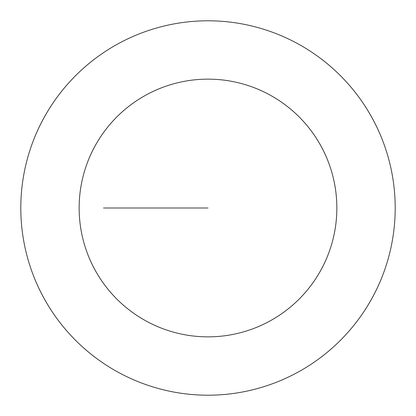 <?xml version="1.0" encoding="UTF-8"?>
<svg xmlns="http://www.w3.org/2000/svg" width="416" height="416" viewBox="0 0 416 416"><rect width="100%" height="100%" fill="white"/><g stroke="black" fill="none" stroke-linecap="round" stroke-linejoin="round"><path stroke-width="0.62" d="M79.144 208A128.856 128.856 0 0 1 272.428 96.408A128.856 128.856 0 0 1 272.428 319.592A128.856 128.856 0 0 1 79.144 208M20.8 208A187.2 187.2 0 0 1 301.6 45.88A187.2 187.2 0 0 1 301.6 370.12A187.2 187.2 0 0 1 20.8 208M103.48 208L208 208L103.48 208"/></g></svg>
